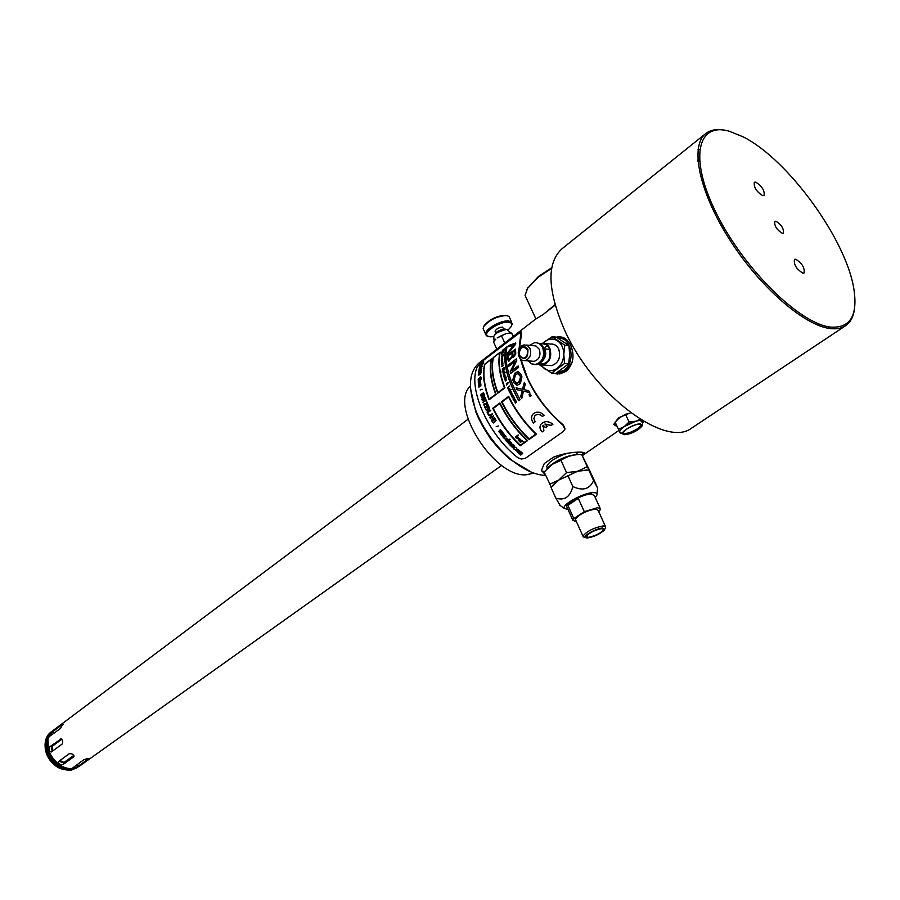<?xml version="1.0" encoding="UTF-8"?>
<svg xmlns="http://www.w3.org/2000/svg" width="900" height="900" viewBox="0 0 900 900"><rect width="100%" height="100%" fill="white"/><g stroke="black" fill="none" stroke-linecap="round" stroke-linejoin="round"><path stroke-width="1.35" d="M483.154 363.285L480.082 365.501L481.478 364.59L479.554 367.065L482.715 364.624L481.511 365.377L483.154 363.285M519.019 349.178L520.999 331.774L482.636 360.979L477.45 366.671C467.19 387.236 487.856 434.644 517.837 457.695L521.235 459.045L525.375 458.291L563.265 431.527L564.829 429.48L563.265 425.43C541.485 406.485 527.254 384.412 520.56 359.213M529.391 394.054L530.55 396.304L529.391 394.054M515.779 342.979L508.567 345.577L508.32 346.691L514.395 344.599L512.336 347.04L512.438 345.994L511.571 346.275L511.38 348.176L507.611 352.777L507.577 354.094L515.644 344.194L515.779 342.979M507.859 359.933L508.871 361.226L512.471 356.535L513.191 357.469L515.779 354.026L515.464 349.099L507.577 355.151L508.59 361.147M516.476 358.785L508.545 364.826L508.815 366.266L515.194 361.406L510.165 371.902L510.626 373.489L518.58 367.459L518.141 365.951L511.751 370.8L516.769 360.293L516.476 358.785M521.933 376.864L520.774 373.916L517.984 371.655L516.015 372.375L514.688 373.376L512.798 379.924L513.945 382.871L517.545 385.155L520.391 383.501L521.933 376.864M522.484 389.306L516.105 387.81L517.005 389.7L522.09 390.881L520.695 396.697L521.752 398.531L523.451 391.185L529.785 392.58L528.705 390.701L523.834 389.621L525.24 384.176L524.351 382.32L522.484 389.306L524.419 382.478M520.144 399.713C508.376 378.889 504 361.238 507.004 346.781L505.71 347.782C502.695 362.239 507.06 379.879 518.816 400.702L520.144 399.713M502.346 350.381L503.235 349.841L502.076 351.585L504.067 350.055L503.291 350.494L504.338 348.84L502.425 350.46M502.02 351.832L503.381 350.786L502.099 351.9M501.75 352.53L501.694 353.306L503.213 351.473L501.75 352.53M501.739 353.498L502.762 352.901L501.637 354.24L502.47 353.745L503.73 351.956L501.829 353.576M502.718 356.479L503.438 354.724L501.435 356.265L502.312 355.781L502.718 356.479M501.345 357.806L502.706 356.76L501.469 357.885M502.256 358.031L501.356 359.527L501.998 358.369L501.998 359.325L502.515 358.785L502.594 358.009L502.031 358.38M502.695 359.516L501.334 360.641L502.695 359.527M502.312 361.091L502.616 361.789L502.47 360.743L501.446 362.52L502.211 361.012M501.525 364.095L502.897 363.161L501.66 363.544L502.808 362.025L501.637 364.162M501.57 364.579L502.954 363.713M502.616 364.894L501.75 366.233L502.38 365.254L502.841 365.996L502.988 364.905L502.312 365.299M502.155 369.034L503.134 368.55L502.447 370.631L504.461 369.101L503.595 369.473L504.169 367.493L502.301 369.18M503.876 369.911L501.919 371.97L504.146 371.216L503.111 371.295L503.876 369.911M503.1 373.702L505.114 372.161L504.214 372.848L504.248 371.902L503.359 372.195L503.246 373.826M503.224 374.243L504.574 374.108L504.596 373.196L503.381 374.366M503.798 376.447L504.979 375.66L504.81 374.468L504.675 375.683L503.719 375.199L503.944 376.56M504.27 378.146L505.688 377.224L504.304 377.55L505.316 375.952L504.135 377.111L504.416 378.236M504.439 378.697L506.452 377.168L504.596 378.832M504.596 379.249L505.98 378.202L504.765 379.384M505.733 379.125L505.147 380.801L505.575 379.463L506.407 380.059L505.733 379.125L505.395 380.925M507.544 382.86L506.363 383.535L506.565 384.986L508.32 382.725L506.576 383.377L506.632 384.863M509.659 386.179L507.521 387.439L508.174 389.014L507.892 387.506L509.659 386.179M508.838 390.555L510.289 389.655L508.725 389.767L509.715 388.327L508.624 389.261L509.006 390.668M510.761 391.725L510.322 390.51L511.132 389.61L509.096 391.129L509.771 392.231L510.761 391.725M509.906 392.895L511.661 392.659L511.29 391.86L510.098 393.053M510.446 394.043L511.841 393.007L510.637 394.2M511.706 393.952L511.29 395.651L511.864 395.707L511.571 394.29L512.595 394.92L512.201 394.009L511.29 394.335L511.706 395.775M512.224 397.575L513.439 396.799L513.067 395.606L513.079 396.81L511.841 396.27L512.404 397.71M513.034 399.116L514.474 398.183L514.44 397.215L513.034 399.116M513.27 399.566L514.665 398.531L513.472 399.724M513.821 400.455L515.16 400.961L515.126 399.488L513.855 400.185L514.676 401.209M515.284 403.121L516.454 401.816L515.959 400.86L514.575 401.895L516.139 401.603L515.284 403.11M542.43 416.509L544.196 415.238C540.506 411.739 536.895 411.233 533.34 413.719C530.865 416.531 530.887 419.636 533.419 423.034L535.163 421.774L533.846 418.59L534.949 415.654C537.345 413.82 539.842 414.101 542.43 416.509L544.174 415.215M544.928 424.103L551.171 425.464L552.938 424.204C548.28 420.784 544.241 420.84 540.832 424.361C539.359 426.971 539.798 429.502 542.126 431.933L543.881 430.684L543.173 425.363L545.58 427.702L547.335 426.454L544.961 424.001L551.205 425.351L552.892 424.159M504.945 387.832C499.579 373.759 498.015 361.868 500.231 352.147L493.166 357.615C490.905 367.324 492.435 379.204 497.745 393.244L504.945 387.832M496.181 394.414C490.882 380.385 489.364 368.516 491.625 358.796L484.627 364.219C482.31 373.928 483.795 385.785 489.049 399.78L496.181 394.414M536.501 434.194C525.049 423.236 515.779 410.625 508.702 396.371L501.48 401.76C508.511 415.98 517.748 428.535 529.178 439.436L536.501 434.194M527.591 440.584C516.161 429.683 506.936 417.139 499.905 402.93L492.75 408.262C499.736 422.438 508.928 434.936 520.324 445.77L527.591 440.584M480.69 364.793L483.716 361.766L480.69 364.793M480.071 368.887L482.197 366.368L479.419 368.336L479.025 369.338L480.071 368.887M478.755 371.34L481.804 368.213L479.295 370.969L479.317 369.799L478.755 371.34M478.384 373.264L480.983 371.621L481.5 370.192L479.036 372.983L479.205 371.554L478.384 373.264M480.892 377.82L480.521 378.855L481.298 377.516L480.521 376.853L478.159 379.181L478.204 380.16L478.969 380.059L478.699 378.664L480.668 377.156L480.645 378.743M478.181 381.094L479.891 380.16L478.26 382.309L479.644 381.532L481.354 378.652L478.316 381.262M480.127 383.366L480.375 381.6L479.891 383.254L479.723 382.387L478.935 382.534L478.507 384.716L480.127 383.366M483.469 394.144L483.986 393.322L483.233 392.692L481.973 395.572L481.207 395.505L481.331 393.851L480.668 395.336L481.151 396.191L482.141 395.876L483.188 393.142L483.548 394.56M484.774 395.933L482.164 397.316L484.402 394.751L481.343 397.642L484.234 396.641L481.95 399.555L485.314 397.62L482.625 398.756L484.774 395.944M482.276 400.522L485.483 398.093L482.49 400.804M486.281 401.501L485.775 398.936L485.786 400.162L482.918 402.322L485.921 400.522L486.281 401.501M484.144 404.201L487.789 404.168L486.81 401.726L487.316 404.123L483.593 404.145L484.571 406.575L484.144 404.201M485.73 409.275L485.336 407.126L486.439 406.305L487.125 407.902L486.844 406.001L487.744 405.326L488.959 406.856L487.991 404.651L484.774 407.07L485.73 409.275M486.113 410.13L487.553 409.05L488.036 410.096L487.035 412.088L489.476 410.186L489.173 407.351L486.113 410.13M490.68 410.535L487.271 412.582L488.374 414.776L487.868 412.639L490.68 410.535M489.926 417.713L492.368 413.843L488.621 415.271L489.769 415.271L490.421 416.486L489.926 417.713M490.185 418.196L493.211 416.475L491.569 420.626L494.809 418.23L491.839 419.906L493.425 415.8L490.478 418.5M499.478 431.201L500.535 429.446L498.656 431.527L500.603 430.988L499.534 432.731L502.099 431.572L500.108 432.056L501.21 430.369L499.478 431.201M501.39 433.766L502.436 432.034L500.569 434.093L502.56 433.609L501.255 435.004L504.034 434.115L502.031 434.61L503.123 432.934L501.39 433.766M505.811 436.32L504.022 437.108L505.103 435.442L503.348 436.275L504.394 434.554L502.526 436.613L504.495 436.061L503.46 437.771L505.811 436.32M504.18 438.649L504.754 438.66L504.18 438.649M506.441 438.142L507.679 439.324L506.205 438.66L505.17 439.155L506.239 441.056L508.027 439.335L506.441 438.142M509.873 439.121L506.61 441.473L508.084 442.733L509.827 441.743L508.646 440.438L509.884 439.121M508.489 443.554L511.099 442.868L509.816 444.971L511.639 443.07L510.716 441.956L508.489 443.554M510.66 445.725L511.594 446.569L513 446.062L513.517 445.016L512.347 444.173L510.66 445.725L511.886 446.456L513.439 445.511M513.799 448.965L514.226 447.502L516.026 447.368L514.294 447.21L514.361 445.748L513.934 447.221L512.145 447.345L513.877 447.514L513.799 448.965M514.192 449.348L514.789 449.325L514.192 449.348M516.42 448.897L515.374 450.214L516.803 451.058L516.06 449.483L517.32 449.156L517.961 450.304L518.254 449.775L516.42 448.897M517.298 452.059L518.276 452.801L519.683 452.261L520.189 451.271L518.985 450.54L517.421 451.496L517.86 452.52L520.2 451.496M480.454 372.499L478.17 375.019L480.353 374.13L481.298 372.341L479.295 373.601M478.564 385.155L480.544 384.255L478.688 386.032L480.69 385.245L478.868 387.202L480.938 385.369L480.735 383.501L478.721 385.346M480.173 390.015L482.13 389.183L480.173 390.015M496.069 420.514L495.09 418.714L491.85 421.11L493.673 422.989L496.069 420.514M496.238 426.532L498.476 425.993M518.839 453.499L521.392 452.621L519.896 454.387L522.202 453.285L520.706 455.051L522.664 453.353L521.066 451.912L518.839 453.499M521.1 332.865L521.618 333.371L521.28 332.055M521.618 333.371L519.491 348.255M521.156 359.707L527.423 377.831C536.119 396.416 548.089 412.121 563.332 424.935L564.964 428.512M556.504 337.196L557.876 336.904C563.423 336.375 567.709 339.221 570.724 345.431C574.83 355.748 573.334 364.387 566.212 371.329L559.8 373.928L553.005 373.196M555.154 305.179L542.858 314.707L535.365 319.275L479.351 362.734C468.855 371.666 467.696 387.641 475.853 410.659L477.675 415.069C485.651 432.619 496.856 447.514 511.301 459.743C523.721 469.8 535.185 475.031 545.67 475.436M630.641 412.762L618.694 417.713L613.755 424.361L617.31 426.87M582.446 455.456L584.415 453.611C587.104 451.249 568.406 451.238 553.354 457.223L544.241 463.579L541.418 470.475L545.4 474.829M557.392 374.051L554.13 373.264M556.717 337.32L560.767 336.87M556.661 372.96L560.284 372.994L566.134 370.519L572.243 362.048M567.461 340.504L559.901 337.826M556.481 372.971L563.805 370.361C576.506 361.98 571.309 336.184 557.269 337.624M539.269 364.613L551.61 373.106L555.784 373.376L568.676 363.836L569.632 354.78L568.946 345.589L556.312 337.095L552.127 336.713L542.734 343.238M568.946 345.589L564.784 345.229L552.127 336.713M568.676 363.836L564.514 363.544L563.805 354.319L564.784 345.229M551.61 373.106L564.514 363.544M541.012 365.029L544.511 368.719C548.674 371.374 552.904 371.216 557.201 368.28C561.341 364.973 563.546 360.315 563.805 354.319C563.726 348.334 561.656 343.856 557.595 340.875C553.376 338.287 549.146 338.49 544.894 341.494L542.993 343.238M548.629 365.4L551.655 365.614C558.664 362.97 561.015 357.469 558.697 349.088C556.83 345.431 554.108 343.755 550.553 344.07L544.793 343.564M547.054 345.488L544.241 348.536M551.655 365.614L542.801 364.995C549.821 362.329 552.173 356.782 549.855 348.356C547.976 344.678 545.254 342.99 541.688 343.305L540.18 343.676M542.801 364.995L538.312 364.162M536.681 342.743L540.855 344.115L543.87 347.873C545.816 352.98 545.108 357.615 541.766 361.789L536.827 364.545L534.701 364.534M536.827 364.545L535.635 364.466C542.655 361.789 544.995 356.231 542.678 347.771C540.799 344.081 538.076 342.394 534.51 342.709L529.639 345.341M535.635 364.466L531.529 363.836L528.233 360.889M526.331 345.06L535.916 345.938L539.314 349.312C540.99 355.399 539.291 359.404 534.24 361.327L532.046 361.17M529.999 348.548L527.512 345.611L524.104 344.88C520.875 345.623 518.918 348.03 518.254 352.069L518.411 355.252L519.874 358.459L521.933 360.18L524.914 360.652C529.988 358.718 531.675 354.679 529.999 348.548M527.906 349.335C523.946 344.801 520.83 345.735 518.535 352.136L519.109 356.04C525.173 360.72 528.097 358.481 527.906 349.335M521.37 348.007L523.238 347.197C528.3 348.75 529.099 352.147 525.634 357.39L523.8 358.189C518.726 356.647 517.916 353.261 521.37 348.007M698.051 149.591L699.604 149.4M828.653 326.779L828 328.196M819.293 324.056L818.134 325.249M699.322 159.188L697.837 159.919M818.696 323.82L817.717 325.08M697.984 161.696L699.469 161.179M697.871 160.369L699.367 159.817M61.841 739.204L52.245 746.291L52.346 751.298M73.811 755.381L64.148 762.367L59.389 760.837M79.853 765.855L73.778 768.352L70.133 768.533C56.981 768.251 44.28 750.656 48.229 738.191L53.629 730.091L468.022 419.243M88.312 759.026L77.816 766.508L74.149 768.094L72.911 767.801L83.835 759.735L87.638 758.464L88.796 758.543L88.312 759.026L88.099 758.408M73.609 756.923L63.146 764.471C60.188 765.101 58.613 764.168 58.399 761.67L69.154 753.75C72 753.39 73.597 754.335 73.924 756.585L74.036 756M60.311 738.967L60.716 738.765C62.797 739.732 63.248 741.521 62.055 744.154L51.277 751.984C48.904 751.084 48.465 749.295 49.95 746.64L61.312 738.821M62.595 724.264L60.604 728.347L49.613 736.301L52.279 731.992L62.595 724.264L63.146 724.658M72.09 768.533L69.727 768.555C56.723 768.285 44.167 750.893 48.071 738.574L48.724 736.673M69.851 768.566C59.861 767.936 52.661 762.278 48.262 751.59L48.015 738.799M51.48 732.049C37.35 742.511 54.36 773.246 72.146 769.23L77.332 767.306M52.583 730.946L51.727 731.52C36.248 741.319 53.314 773.899 71.854 769.736L78.728 766.597M51.469 731.711L51.075 732.004C46.193 735.874 44.291 741.533 45.371 748.969C47.137 757.238 51.671 763.515 58.984 767.824L71.19 770.209L77.659 767.419M45.034 744.671L45.337 749.531C47.025 757.496 51.401 763.549 58.444 767.7L63.337 769.635M470.441 386.145C448.504 405.056 493.83 477.641 526.084 474.806L533.914 473.13M482.017 425.025L490.264 438.368L500.445 450.281M487.305 404.527L486.495 404.438M470.576 388.834L475.808 411.784L477.585 416.059C485.325 433.114 496.215 447.593 510.255 459.473L531.405 472.174M495.743 339.176L493.493 341.82L496.811 349.189M501.424 335.621L506.171 333.585L497.115 337.961L501.424 335.621L504.765 343.012M493.796 337.387L493.729 336.442C496.339 332.415 500.704 330.109 506.824 329.501L511.099 333.056M509.074 333.124L506.171 333.585L511.582 333.067L513.484 336.251M511.582 333.067L513.146 336.51M495.304 331.706L495.067 331.2C496.249 328.905 498.679 327.544 502.369 327.116L503.955 329.062M493.74 336.6L489.983 336.848L487.463 336.015C482.287 332.719 500.209 320.963 508.613 322.211C511.74 322.65 512.539 324.18 511.031 326.801L508.151 329.895M488.239 336.465L486.338 335.678L485.527 333.979C484.954 329.074 501.457 319.838 508.894 320.951L512.28 323.527L511.616 325.598M483.863 330.266L483.12 328.624L483.964 326.239C489.881 319.635 497.374 316.08 506.452 315.574L509.017 316.451L511.537 321.874M507.06 315.664L505.485 315.304C496.98 315.776 489.949 319.106 484.402 325.294L483.964 326.239M483.806 326.486L484.402 325.294M692.64 427.444L691.796 428.006C665.752 448.718 593.258 394.864 564.469 329.827C547.267 289.755 546.525 262.676 562.23 248.58L703.08 135.697M724.477 130.196C716.884 128.79 710.752 129.825 706.084 133.301C689.692 145.125 698.636 190.778 729.034 238.68C759.251 286.605 804.33 325.822 830.452 328.579C836.404 329.276 841.32 328.399 845.201 325.969C850.342 322.639 853.436 316.957 854.471 308.914M729.349 131.254L743.096 136.834C788.411 159.412 847.451 241.189 854.1 290.565C857.644 316.046 849.893 328.23 830.846 327.116C800.505 324.27 744.817 270.113 717.019 214.616C688.77 159.053 696.859 121.612 729.349 131.254M762.727 195.649C756.428 191.632 753.637 187.178 754.346 182.284L755.719 182.126C762.008 186.176 764.798 190.62 764.066 195.491L762.727 195.649M795.656 259.2L794.452 259.38C793.631 264.544 796.444 269.134 802.89 273.161L804.06 272.97C804.893 267.84 802.091 263.239 795.656 259.2M782.201 233.235C776.633 229.714 774.18 225.765 774.844 221.366L775.969 221.22C781.538 224.752 783.99 228.713 783.304 233.078L782.201 233.235M616.545 425.228L613.755 424.575M616.23 420.75L619.92 417.454L625.59 414.248M642.42 420.637L643.14 422.438L642.544 423.135M621.405 433.103L620.269 433.114L615.082 422.089L619.92 417.454L627.716 413.539M618.446 429.311L624.206 426.634L629.089 421.988L625.691 414.743M629.089 421.988L635.76 421.234L640.249 419.31M642.566 422.933L642.78 421.459C642.094 420.255 639.754 420.176 635.76 421.234L624.206 426.634C620.831 429.019 619.369 430.875 619.808 432.18L621.293 433.035M642.375 424.721L642.589 422.809L640.474 420.525C634.117 419.996 618.053 429.007 619.83 432.056L621.214 432.979M640.418 423.877L642.24 425.835C638.089 430.616 632.183 433.586 624.555 434.723L622.53 433.856C621 431.213 634.905 423.439 640.418 423.877M638.381 429.48L642.251 425.317C640.429 422.899 635.164 424.181 626.467 429.165L622.654 433.282C624.488 435.701 629.73 434.43 638.381 429.48M622.665 433.271C626.13 434.137 631.215 432.54 637.909 428.49L641.779 424.327L642.251 425.317M583.515 452.441L582.109 454.939M544.399 471.724L541.44 470.745M547.346 467.966L546.683 466.493C548.887 461.666 555.773 457.256 567.349 453.296M575.73 452.329L577.699 454.5M576.923 454.489C566.55 455.659 557.089 459.81 548.55 466.942L547.414 468.248M581.704 454.522L587.273 466.706L577.665 471.262L588.735 469.924L590.659 472.466L581.704 454.522C573.874 454.331 566.966 456.277 561.004 460.361L552.206 464.355L544.151 472.039L551.306 487.103M560.239 505.553L555.795 498.06L551.048 487.429L558.765 480.049L577.665 471.262L566.539 472.613L558.765 480.049L549.608 484.211M561.004 460.361L566.539 472.613M555.795 498.06C564.424 500.906 570.105 497.07 572.839 486.54C582.817 491.197 589.736 489.206 593.595 480.566L597.623 488.025L592.121 475.639L587.273 466.706M553.039 485.1L558.765 480.049L577.665 471.262L587.002 469.946M593.595 480.566L588.735 469.924M572.839 486.54L568.001 475.853M568.058 509.591L564.165 508.298C561.983 504.371 584.168 492.424 593.404 492.615C596.452 492.604 597.566 493.537 596.745 495.416L595.215 497.441M600.086 508.118L594.405 495.652L591.367 493.976C584.123 493.841 566.696 502.796 566.707 506.599L567.259 507.814M598.725 511.673L600.626 509.299L597.6 507.69L584.303 511.65L578.295 498.375L567.877 505.339L573.817 518.558L572.861 520.279L576.518 521.854M584.303 511.65L573.817 518.558M575.809 520.256L575.37 519.3C579.184 514.316 585.934 510.885 595.62 508.995L598.106 510.311L605.317 526.163M578.295 498.375L567.877 505.339M575.37 519.3L582.941 536.119C586.811 531.248 593.595 527.827 603.293 525.847L605.734 527.096L604.913 528.964M582.941 536.119L584.685 537.368M602.764 528.019C597.015 528.075 583.099 535.601 585.158 537.536L587.25 538.031C594.416 536.726 600.176 534.004 604.541 529.864L602.764 528.019M588.195 537.413L586.395 536.108C589.916 532.418 595.046 529.931 601.808 528.637L603.675 529.267C601.391 532.935 596.227 535.658 588.195 537.413M545.096 312.975L554.996 304.627M527.332 300.308L525.082 295.402L527.602 288.304L538.178 277.211L551.621 268.369M551.734 267.739L538.38 276.491L527.602 288.304M526.545 290.171L528.053 287.336M529.582 393.941L529.076 394.661M529.493 396.056L530.516 396.315M529.751 393.986L530.696 394.189M531.124 395.494L530.483 396.225L529.436 394.132L530.618 396.18M529.301 395.235L529.785 394.875L529.83 396.101L530.741 395.077L530.28 394.279L529.301 395.235M529.785 394.875L529.886 396M530.291 394.301L529.301 395.032M530.257 394.515L530.64 395.269M508.567 345.577L508.489 346.635M515.767 343.136L508.702 345.69M507.611 352.777L507.724 353.914M511.38 348.176L507.746 352.879M511.571 346.275L511.515 348.289M512.426 346.151L511.718 346.387M512.336 347.04L514.395 344.599M512.471 356.546L513.011 357.424M507.577 355.151L507.994 360.011M515.464 349.29L507.713 355.241M513.27 356.231L512.595 352.406L514.699 350.786L515.059 354.071L513.158 356.164M509.434 359.707L508.579 358.684L508.387 355.635L511.808 353.014L512.134 356.152L509.119 359.584M514.699 350.786L515.059 354.071M513.371 356.265L514.913 353.993M511.808 353.014L512.134 356.152M509.299 359.64L511.999 356.074M508.545 364.826L508.928 366.176M516.499 358.931L508.68 364.894M511.751 370.8L518.175 366.075M510.165 371.902L510.716 373.41M515.194 361.406L510.3 371.947M518.681 371.756L514.811 373.41L512.921 379.946L514.069 382.882L516.949 385.189M518.4 373.691L520.785 376.774L519.502 382.061L516.836 383.197M518.58 382.646L520.661 376.751L517.826 373.624L515.498 374.794L514.035 380.048L514.541 381.353L517.309 383.186L518.704 382.657M516.24 387.844L517.118 389.689L522.191 390.87L520.796 396.675L521.775 398.385M523.451 391.185L529.762 392.524M506.947 347.051L505.845 347.895C502.841 362.306 507.184 379.89 518.895 400.635M503.235 349.841L503.19 350.719M502.043 352.294L503.021 351.731L502.358 352.8M502.571 355.59L502.414 356.49M503.415 354.938L502.774 356.243L502.571 355.579L503.201 355.084L503.303 355.781M501.998 358.369L502.132 359.224M502.425 358.211L502.166 359.01L502.639 358.515M502.346 359.348L502.661 360M502.38 360.81L502.706 361.519M502.819 362.205L502.088 362.767M502.897 363.139L502.076 363.769M502.38 365.254L502.616 366.21M502.83 365.119L502.65 365.974L502.549 365.152L503.066 365.558M503.134 368.55L503.471 369.731L502.549 370.553M504.191 367.639L502.29 369.101M503.595 369.473L504.439 369M502.785 371.396L502.031 371.925M503.91 370.103L502.92 371.452M503.111 371.295L504.113 371.07M504.214 372.848L505.147 372.296M503.696 373.399L503.246 372.611L503.989 372.105L503.572 373.343L504.101 372.836M503.989 372.105L504.281 372.757M504.63 373.32L503.359 374.287M504.371 376.054L504.225 375.165M505.35 376.076L504.585 376.65M505.654 377.134L504.81 377.775M506.486 377.28L504.562 378.731M506.014 378.315L504.731 379.282M506.452 383.344L507.229 383.366L506.678 384.401L506.588 383.411M507.229 383.366L506.678 384.401M509.591 385.999L507.645 387.45L508.264 388.957M509.738 388.406L508.961 388.991M510.221 389.509L509.355 390.15M511.166 389.678L509.22 391.14M510.277 390.668L510.772 391.387L509.794 391.905L510.109 390.668L510.66 391.376L509.94 391.973M510.874 392.468L511.526 392.76M511.324 391.928L510.019 392.895M511.864 393.075L510.559 394.043M512.764 397.125L512.303 396.236M513.923 397.598L513.158 398.228M514.688 398.576L513.382 399.544M514.688 399.69L515.408 400.207L514.339 400.939L514.316 399.904L515.239 400.027L514.654 400.95M515.7 401.366L516.308 401.906L515.363 403.054M515.981 400.894L514.676 401.873M533.227 413.831C530.933 416.644 531.011 419.681 533.475 422.944L535.129 421.74M534.836 415.777L535.016 415.575C537.413 413.741 539.91 414.022 542.486 416.43M540.484 424.957L540.011 427.478L540.754 430.043L542.16 431.82L543.825 430.627M545.58 427.702L547.279 426.397M543.173 425.363L545.614 427.601M542.689 426.173L543.206 425.261M500.175 352.418L493.301 357.728C491.051 367.391 492.559 379.215 497.835 393.176M504.585 387.686L497.914 392.591C492.772 378.866 491.276 367.211 493.414 357.649L499.849 352.676C497.745 362.25 499.275 373.916 504.461 387.664L504.585 387.686C499.41 373.973 497.88 362.34 499.984 352.789L499.849 352.676M504.461 387.664L497.914 392.591M491.569 359.066L484.751 364.331C482.456 373.995 483.919 385.785 489.139 399.713M495.821 394.279L489.218 399.127C484.132 385.447 482.681 373.815 484.875 364.252L491.243 359.325C489.094 368.899 490.579 380.543 495.697 394.256L495.821 394.279C490.714 380.599 489.229 368.989 491.377 359.438L491.243 359.325M495.697 394.256L489.218 399.127M508.725 396.428L501.593 401.749C508.613 415.935 517.815 428.456 529.211 439.335L536.456 434.149M508.567 397.024L508.68 397.024C515.655 410.929 524.722 423.27 535.882 434.014L529.178 438.885C518.017 428.164 508.95 415.834 502.009 401.929L508.567 397.024C515.565 410.974 524.655 423.349 535.837 434.126M499.939 402.986L492.863 408.262C499.826 422.392 508.995 434.858 520.369 445.669L527.535 440.527M499.781 403.582L499.894 403.571C506.812 417.442 515.835 429.716 526.961 440.392L520.324 445.23C509.186 434.565 500.175 422.303 493.279 408.431L499.781 403.582C506.723 417.488 515.767 429.795 526.928 440.505M518.614 437.895L517.219 436.174L518.231 434.925L515.329 437.017L517.084 438.581L518.614 437.895M519.255 441.169L521.044 440.089L519.266 438.368L520.684 439.83L518.209 439.121L519.255 441.169L521.044 440.055M520.031 441.945L523.08 441.585L522 440.527L520.031 441.945M517.084 438.581L517.68 438.514M517.219 436.174L518.49 435.218M516.352 436.759L517.567 436.399L518.254 437.58L516.971 438.142L516.352 436.759M516.296 436.849L517.511 436.489L518.197 437.681M518.445 439.47L520.234 440.19L519.266 440.539L518.816 439.312L520.189 440.291M520.324 442.238L521.606 441.248L523.024 441.551M481.849 364.354L481.252 365.76M480.555 367.256L480.15 368.809M480.049 368.719L479.396 368.662L480.488 367.549M480.184 377.066L479.306 377.933M481.365 378.832L478.316 381.173M479.621 381.262L478.395 382.376M479.351 383.839L478.654 383.321L479.385 382.646L479.216 383.771L479.756 383.535L479.385 382.646M482.164 397.316L484.796 396.022M482.625 398.756L485.224 397.339M484.234 396.641L481.916 399.105M484.436 394.875L481.466 397.688M485.516 398.194L482.4 400.545M485.921 400.522L486.371 401.434M485.786 400.162L483.041 402.345M485.438 399.195L485.91 400.185M483.593 404.145L484.661 406.519M487.316 404.123L486.473 401.985M485.719 403.92L484.267 403.751M484.774 407.07L485.82 409.207M488.025 404.73L484.897 407.081M487.744 405.326L488.632 407.104M486.439 406.305L487.215 407.835M487.553 409.05L488.16 410.096L487.103 411.998M489.206 407.419L486.067 409.759M489.004 407.97L489.42 409.815L488.666 410.04L487.969 408.746L489.004 407.97L489.555 409.376L488.858 410.062M490.534 410.231L487.384 412.571L488.452 414.72M490.421 416.486L489.825 417.33M489.769 415.271L490.522 416.475M492.379 413.865L488.734 415.26M492.221 414.293L490.77 416.205L490.072 415.125L492.221 414.293L490.657 416.228M493.211 416.475L491.647 420.57M493.447 415.845L490.298 418.174M491.839 419.906L494.618 417.904M499.545 432.731L502.076 431.55M500.636 431.044L499.41 432.382M498.87 431.82L500.681 430.931M500.558 429.469L498.735 431.471M501.469 435.274L504.022 434.081M502.56 433.609L501.334 434.936M500.782 434.374L502.594 433.485M502.447 432.045L500.636 434.036M504.022 437.108L505.327 435.724M503.46 437.771L506.014 436.567M504.54 436.118L503.966 436.725M502.751 436.894L504.562 435.983M504.394 434.565L502.594 436.545M506.666 438.412L507.589 439.481M506.7 440.55L507.881 439.661M505.553 439.211L507.161 439.751L506.149 440.168L505.946 439.02L507.094 439.83M508.939 442.541L509.558 442.058M508.084 442.733L508.68 442.598M508.646 440.438L510.086 439.358M507.668 441.101L508.669 440.55L509.524 441.394L508.343 442.384L507.668 441.101M507.611 441.191L508.882 440.696L509.355 441.731M508.725 443.812L510.379 442.564L511.2 443.475M509.816 444.971L511.189 443.936M511.189 445.174L512.606 444.431L512.764 445.815L511.031 445.624L512.325 444.521L512.989 445.567M514.226 447.502L515.936 447.277M513.877 447.514L513.551 448.582M512.426 447.637L513.911 447.412M513.934 447.221L514.373 445.759M517.714 451.766L518.996 450.754L519.66 451.811L517.804 452.183L518.659 450.934L519.773 451.575M480.96 372.656L479.216 374.963L478.507 374.76L479.16 373.725L481.005 372.836L478.822 375.086M480.757 383.659L478.699 385.223M480.454 385.684L478.957 386.989M480.319 384.795L478.822 386.1M482.096 389.284L480.397 389.79M491.85 421.11L492.806 422.527M495.101 418.748L491.951 421.088M495.641 420.435L494.28 422.314L493.121 422.257L492.48 421.166L494.887 419.389L495.641 420.435L494.887 419.389M495.54 420.469L493.864 422.494M519.086 453.713L520.852 452.351L521.426 452.756M520.706 455.051L522.394 453.735M519.896 454.387L521.595 453.071M63.54 762.649L60.075 760.331M53.021 750.803L51.795 746.798M61.886 762.671L59.445 760.95M52.223 751.196L51.3 748.35M539.01 363.87C547.875 364.489 551.34 359.426 549.428 348.671C547.425 344.824 544.545 343.294 540.81 344.081M542.745 360.574L543.442 359.685C545.816 356.726 546.311 353.441 544.939 349.83L544.444 348.93L548.494 349.267M77.816 766.508L77.141 764.516M63.146 764.471L64.148 762.367M49.95 746.64L52.245 746.291M52.279 731.992L54.034 733.252M505.688 329.501L496.665 332.764L495.011 334.463M496.879 332.032C500.411 329.659 503.28 328.804 505.507 329.479M582.48 455.512L618.964 430.402M557.876 336.904L558.461 336.96M560.284 372.994L557.966 372.848M518.659 354.679L518.411 355.252M534.24 361.327L524.914 360.652M523.238 347.197L524.779 347.321M79.582 766.046L501.694 465.368M45.337 749.531L45.371 748.969M475.808 411.784L475.853 410.659M510.255 459.473L511.301 459.743M493.729 336.442L494.089 341.032M506.295 329.479C504.416 328.444 501.21 329.31 496.676 332.077L494.572 334.935M495.067 331.2L495.81 332.843M487.463 336.015L486.338 335.678M483.12 328.624L485.527 333.979M691.796 428.006L845.201 325.969M703.71 135.203L706.084 133.301M616.995 419.861L616.433 420.525M620.73 432.9L620.156 432.889M622.53 433.856L619.83 432.056M584.415 453.611L583.931 452.576M547.459 468.202L546.683 466.493M548.55 466.942L546.615 469.181M554.197 483.761L553.252 484.875M564.165 508.298L559.553 505.08M596.925 493.841L597.577 488.385M566.707 506.599L572.861 520.279M585.158 537.536L583.065 536.794M602.854 528.694L603.675 529.267M535.882 318.892L525.082 295.402"/></g></svg>
